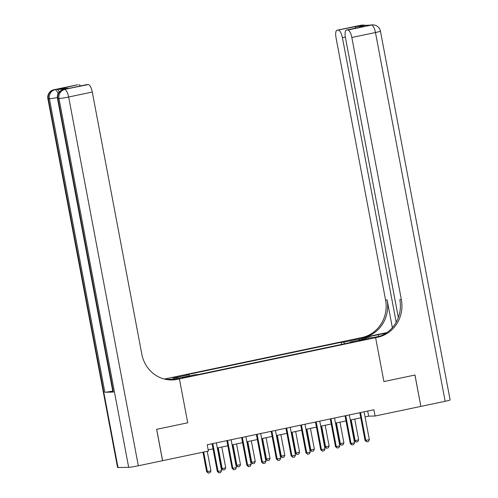 <?xml version="1.0" encoding="UTF-8"?>
<svg xmlns="http://www.w3.org/2000/svg" width="498" height="498" viewBox="0 0 498 498"><rect width="100%" height="100%" fill="white"/><g stroke="black" fill="none" stroke-linecap="round" stroke-linejoin="round"><path stroke-width="0.75" d="M187.808 376.93L190.46 376.195L182.417 377.714L187.808 376.93M65.064 89.242A7.675 2.521 78.1 0 1 65.213 89.198A7.675 2.521 78.1 0 1 65.369 89.179L88.302 84.56A7.675 2.521 78.1 0 1 92.286 92.037L68.649 97.004L138.326 465.779L162.616 460.675L156.689 429.313L187.715 422.796L179.417 378.891L375.61 337.656L359.824 337.98L164.371 379.059M365.053 416.913L368.657 416.154L375.056 416.023L373.874 409.754L207.23 444.776L208.413 451.051L162.616 460.675M363.702 339.449L358.529 340.707L368.918 338.684L363.702 339.449L363.789 339.935M162.553 460.687L156.633 429.326L187.715 422.796L179.417 378.891L165.703 379.364M344.579 343.794L343.745 342.232L341.167 342.288L186.339 374.826L188.923 374.776L189.52 375.897M343.745 342.232L359.705 338.883L366.273 338.746L350.318 342.101L350.243 342.605M188.923 374.776L172.968 378.125L179.535 377.994L195.49 374.639L198.073 374.589L352.901 342.045L350.318 342.101M414.934 375.038L420.854 406.399L414.99 375.025L383.908 381.561L414.934 375.038M375.056 416.023L420.854 406.399M380.117 336.125L372.516 337.725L375.61 337.656L383.908 381.561L375.61 337.656L377.739 337.214A31.965 30.135 88.8 0 0 401.363 299.64L351.825 37.487A7.675 2.521 -101.9 0 0 347.841 30.011L371.483 25.043L360.104 25.616L361.878 25.242L360.813 25.261L337.171 30.229L356.163 26.481L364.312 26.313L346.427 30.054A7.675 2.521 -101.9 0 0 345.444 37.618L398.344 317.587M208.189 449.881L213.032 448.86M217.321 447.963L227.804 445.76M232.093 444.857L242.576 442.654M246.865 441.751L257.354 439.547M261.637 438.645L272.126 436.441M276.415 435.545L286.898 433.341M291.187 432.438L301.67 430.235M305.959 429.332L316.448 427.128M320.731 426.226L331.22 424.022M335.509 423.119L345.992 420.916M350.281 420.019L360.764 417.816M367.692 411.049L368.657 416.154M341.167 342.288L341.572 344.429M359.239 340.227L359.705 338.883M360.589 412.786L359.817 412.798L365.034 440.394L365.8 440.381L360.589 412.786A1.276 1.208 88.8 0 0 360.521 412.556M364.106 411.802A1.276 1.208 88.8 0 0 364.131 412.039L369.348 439.634L368.452 441.458L366.677 441.832L365.034 440.394M366.677 441.832L365.8 440.381L369.348 439.634M350.468 419.976L354.364 440.612L355.13 440.599L358.678 439.852L354.75 419.079M358.678 439.852L357.782 441.676L356.008 442.05L354.364 440.612M351.208 419.82L355.13 440.599L356.008 442.05M345.811 415.886L345.046 415.905L350.262 443.5L351.028 443.481L345.811 415.886A1.276 1.208 88.8 0 0 345.749 415.662M349.335 414.909A1.276 1.208 88.8 0 0 349.359 415.145L354.576 442.741L353.673 444.565L351.905 444.938L350.262 443.5M351.905 444.938L351.028 443.481L354.576 442.741M331.039 418.992L330.274 419.011L335.484 446.606L336.256 446.588L331.039 418.992A1.276 1.208 88.8 0 0 330.977 418.768M334.563 418.015A1.276 1.208 88.8 0 0 334.588 418.252L339.798 445.847L338.901 447.665L337.127 448.038L335.484 446.606M337.127 448.038L336.256 446.588L339.798 445.847M316.267 422.099L315.495 422.117L320.712 449.713L321.484 449.694L316.267 422.099A1.276 1.208 88.8 0 0 316.205 421.874M319.791 421.121A1.276 1.208 88.8 0 0 319.809 421.352L325.026 448.947L324.13 450.771L322.355 451.144L320.712 449.713M322.355 451.144L321.484 449.694L325.026 448.947M335.689 423.082L339.592 443.718L343.906 442.959L339.978 422.18M343.906 442.959L343.004 444.782L341.236 445.15L339.592 443.718M336.436 422.927L340.358 443.699L341.236 445.15M320.917 426.188L324.814 446.824L325.586 446.806L329.128 446.059L325.206 425.286M329.128 446.059L328.232 447.883L326.458 448.256L324.814 446.824M321.658 426.033L325.586 446.806L326.458 448.256M306.146 429.295L310.042 449.924L310.814 449.912L314.356 449.165L310.435 428.392M314.356 449.165L313.46 450.989L311.686 451.362L310.042 449.924M306.886 429.139L310.814 449.912L311.686 451.362M301.495 425.205L300.724 425.217L305.94 452.813L306.706 452.8L301.495 425.205A1.276 1.208 88.8 0 0 301.427 424.981M305.013 424.221A1.276 1.208 88.8 0 0 305.037 424.458L310.254 452.053L309.358 453.877L307.583 454.251L305.94 452.813M307.583 454.251L306.706 452.8L310.254 452.053M291.374 432.401L295.27 453.031L299.584 452.271L295.656 431.498M299.584 452.271L298.688 454.095L296.914 454.469L295.27 453.031M292.114 432.239L296.036 453.018L296.914 454.469M385.987 333.206A14.386 0.84 -10.7 0 0 378.281 334.687L362.918 337.918L359.824 337.98L361.946 337.532A31.965 30.135 88.8 0 0 385.57 299.964L336.038 37.811A7.675 2.521 -101.9 0 1 337.015 30.247L360.658 25.28A7.675 2.521 78.1 0 1 360.813 25.261A7.675 7.233 88.8 0 1 362.077 25.118A7.675 7.675 0 0 0 360.658 25.28A7.675 2.521 78.1 0 0 360.508 25.33M386.921 332.577L363.484 337.501A31.965 30.135 88.8 0 0 387.108 299.933L392.356 327.703M364.312 26.313L347.841 30.011M445.144 401.295L375.461 32.519A7.675 0.448 -10.7 0 0 380.441 31.144L450.124 399.919A7.675 0.448 169.3 0 1 445.144 401.295L420.916 406.387M396.19 322.268L342.412 37.68A7.675 2.521 -101.9 0 0 338.435 30.204M377.739 337.214L376.202 337.246A31.965 30.135 88.8 0 0 399.826 299.678L401.363 299.64M355.174 28.218L356.163 26.481M65.369 89.179L56.834 89.354A7.675 2.521 78.1 0 1 59.293 91.974M171.729 379.924L176.323 378.953L179.417 378.891L177.294 379.339A31.965 30.135 -91.2 0 1 172.015 379.943A31.965 30.135 -91.2 0 1 141.818 354.19L92.286 92.037M86.739 84.648A7.675 2.521 78.1 0 1 86.889 84.604L69.315 88.314L61.161 88.476L77.632 84.778L56.834 89.354M78.889 84.753A7.675 2.521 78.1 0 1 80.52 85.942M138.326 465.779A7.675 0.448 169.3 0 1 128.677 467.323L118.007 467.541A7.675 0.448 169.3 0 1 117.559 467.473L47.876 98.697A7.675 0.448 -10.7 0 0 48.325 98.76L118.007 467.541M112.76 391.067A7.675 0.448 169.3 0 1 104.854 392.256L113.388 392.082A7.675 0.448 169.3 0 1 112.94 392.019L57.482 98.498A7.675 0.448 -10.7 0 0 57.93 98.567L113.388 392.082M166.799 379.569L166.724 379.152M86.889 84.604A7.675 2.521 78.1 0 1 87.044 84.585L69.315 88.314M88.302 84.56L87.044 84.585M177.294 379.339L175.757 379.37A31.965 30.135 -91.2 0 1 171.25 379.949M61.161 88.476L69.546 88.246M286.717 428.311L285.952 428.324L291.168 455.919L291.934 455.907L286.717 428.311A1.276 1.208 88.8 0 0 286.655 428.081M290.241 427.328A1.276 1.208 88.8 0 0 290.266 427.564L295.482 455.16L294.579 456.983L292.805 457.357L291.168 455.919M292.805 457.357L291.934 455.907L295.482 455.16M271.945 431.411L271.18 431.43L276.39 459.025L277.162 459.007L271.945 431.411A1.276 1.208 88.8 0 0 271.883 431.187M275.469 430.434A1.276 1.208 88.8 0 0 275.494 430.67L280.704 458.266L279.808 460.09L278.033 460.457L276.39 459.025M278.033 460.457L277.162 459.007L280.704 458.266M257.173 434.517L256.402 434.536L261.618 462.132L262.384 462.113L257.173 434.517A1.276 1.208 88.8 0 0 257.111 434.293M260.697 433.54A1.276 1.208 88.8 0 0 260.715 433.77L265.932 461.366L265.036 463.19L263.261 463.563L261.618 462.132M263.261 463.563L262.384 462.113L265.932 461.366M242.401 437.624L241.63 437.636L246.846 465.232L247.612 465.219L242.401 437.624A1.276 1.208 88.8 0 0 242.333 437.4M245.919 436.646A1.276 1.208 88.8 0 0 245.944 436.877L251.16 464.472L250.257 466.296L248.49 466.67L246.846 465.232M248.49 466.67L247.612 465.219L251.16 464.472M227.623 440.73L226.858 440.742L232.074 468.338L232.84 468.325L227.623 440.73A1.276 1.208 88.8 0 0 227.561 440.506M231.147 439.746A1.276 1.208 88.8 0 0 231.172 439.983L236.388 467.578L235.486 469.402L233.711 469.776L232.074 468.338M233.711 469.776L232.84 468.325L236.388 467.578M276.595 435.501L280.499 456.137L281.264 456.124L284.812 455.377L280.884 434.605M284.812 455.377L283.91 457.201L282.142 457.575L280.499 456.137M277.342 435.345L281.264 456.124L282.142 457.575M261.824 438.607L265.72 459.243L270.034 458.484L266.113 437.705M270.034 458.484L269.138 460.308L267.364 460.675L265.72 459.243M262.564 438.452L266.492 459.224L267.364 460.675M247.052 441.714L250.948 462.349L251.72 462.331L255.262 461.584L251.341 440.811M255.262 461.584L254.366 463.408L252.592 463.781L250.948 462.349M247.792 441.558L251.72 462.331L252.592 463.781M232.28 444.82L236.177 465.449L240.49 464.69L236.562 443.917M240.49 464.69L239.594 466.514L237.82 466.887L236.177 465.449M233.02 444.664L236.942 465.437L237.82 466.887M217.501 447.92L221.405 468.556L222.17 468.543L225.719 467.796L221.791 447.023M225.719 467.796L224.816 469.62L223.048 469.994L221.405 468.556M218.242 447.764L222.17 468.543L223.048 469.994M212.851 443.836L212.086 443.849L217.296 471.444L218.068 471.432L212.851 443.836A1.276 1.208 88.8 0 0 212.789 443.606M216.375 442.853A1.276 1.208 88.8 0 0 216.4 443.089L221.61 470.685L220.714 472.509L218.939 472.882L217.296 471.444M218.939 472.882L218.068 471.432L221.61 470.685M202.954 452.196L206.626 471.662L207.398 471.65L210.94 470.903L207.236 451.294M210.94 470.903L210.044 472.727L208.27 473.1L206.626 471.662M203.694 452.041L207.398 471.65L208.27 473.1M361.181 340.427L361.1 339.997M363.484 337.501L361.946 337.532M387.108 299.933L385.57 299.964M380.441 31.144A7.675 7.675 0 0 0 372.747 24.9A7.675 7.233 -91.2 0 0 371.483 25.043A7.675 2.521 78.1 0 1 375.461 32.519L351.825 37.487M345.351 37.064L342.412 37.68M370.107 25.13A7.675 2.521 78.1 0 1 370.257 25.087A7.675 2.521 78.1 0 1 370.412 25.068A7.675 7.233 88.8 0 1 371.676 24.919A7.675 7.675 0 0 0 370.257 25.087L368.564 25.442M365.756 25.498A7.675 7.675 0 0 0 363.142 25.093A7.675 7.233 -91.2 0 0 361.878 25.242A7.675 2.521 78.1 0 1 362.7 25.56M378.611 336.443L378.281 334.687M128.677 467.323L58.994 98.548L57.93 98.567A7.675 7.233 88.8 0 1 63.595 89.553A7.675 2.521 -101.9 0 0 63.439 89.565L65.213 89.198M104.854 392.256L49.395 98.741L48.325 98.76A7.675 7.233 88.8 0 1 53.996 89.746A7.675 2.521 -101.9 0 0 53.84 89.764L77.476 84.797M58.104 93.749A7.675 2.521 -101.9 0 0 55.06 89.727A7.675 7.233 -91.2 0 0 49.395 98.741A7.675 0.448 -10.7 0 0 57.363 97.54M68.649 97.004A7.675 2.521 -101.9 0 0 64.665 89.528A7.675 7.233 -91.2 0 0 58.994 98.548A7.675 0.448 -10.7 0 0 68.649 97.004M371.676 24.919L372.747 24.9M362.077 25.118L363.142 25.093M53.84 89.764A7.675 7.675 0 0 0 47.876 98.697M63.439 89.565A7.675 7.675 0 0 0 57.482 98.498"/></g></svg>
